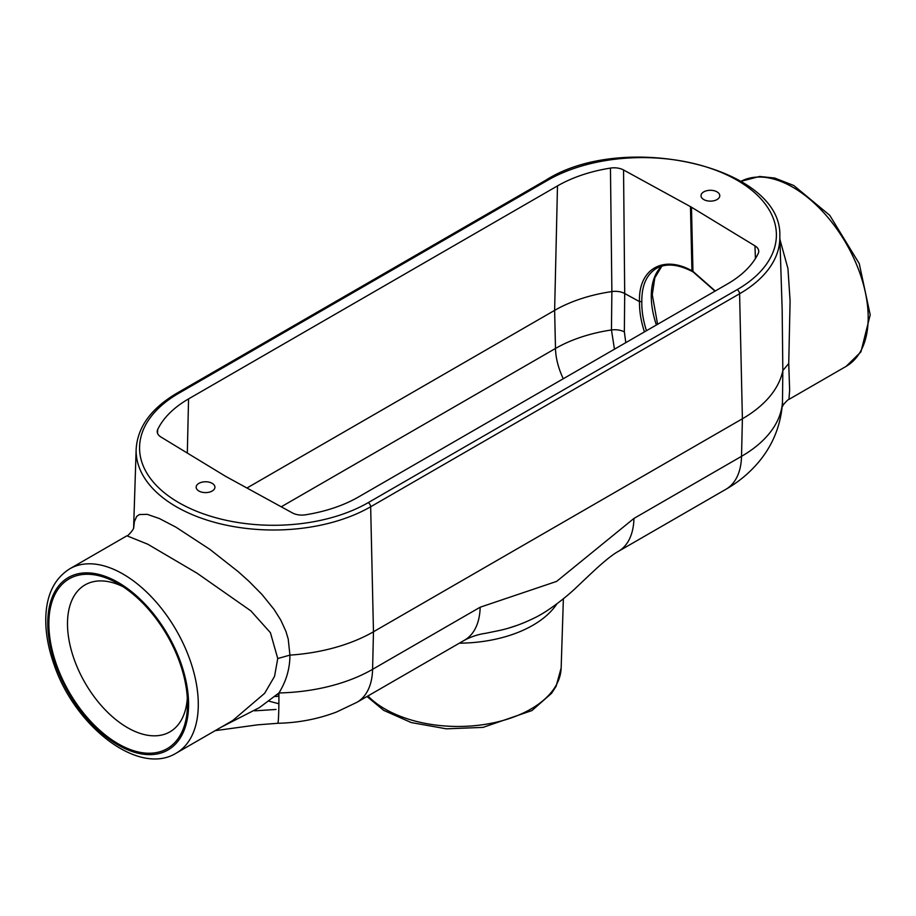 <?xml version="1.0" encoding="UTF-8"?>
<svg xmlns="http://www.w3.org/2000/svg" width="916" height="916" viewBox="0 0 916 916"><rect width="100%" height="100%" fill="white"/><g stroke="black" fill="none" stroke-linecap="round" stroke-linejoin="round"><path stroke-width="1.37" d="M198.909 491.022A9.389 5.427 180 0 1 196.161 487.186A9.389 5.427 180 0 1 205.55 481.759A9.389 5.427 180 0 1 214.939 487.186A9.389 5.427 180 0 1 209.146 492.19A9.389 5.427 180 0 1 198.909 491.022M703.763 199.551A9.389 5.427 180 0 1 701.015 195.715A9.389 5.427 180 0 1 710.404 190.288A9.389 5.427 180 0 1 719.793 195.715A9.389 5.427 180 0 1 713.999 200.719A9.389 5.427 180 0 1 703.763 199.551M215.134 730.67L257.579 724.842L277.708 723.297A75.513 2.393 -91.3 0 0 278.945 692.954C286.273 681.126 289.937 668.52 289.925 655.123A141.35 81.604 0 0 0 373.465 631.777L742.395 418.772A141.35 81.604 0 0 0 782.837 370.545L782.47 402.25M782.161 309.505L782.837 370.545L788.733 363.515L790.096 300.906L787.943 268.571L779.905 239.362M644.452 331.878C640.982 321.287 639.345 311.2 639.517 301.627L624.701 293.509L623.556 169.975L690.469 206.638L691.935 270.781C663.081 254.637 638.212 269.281 639.517 301.627L641.818 301.604C641.669 285.586 646.524 274.525 656.36 268.434L656.417 268.399M715.259 291.002L692.954 271.365A25.637 19.339 -24.4 0 0 691.935 270.781A1.649 0.939 -61.8 0 0 692.29 271.502L693.286 272.075A1.649 0.962 -58.2 0 1 692.954 271.365L691.477 207.222L690.469 206.638M691.477 207.222L754.967 245.854L755.425 258.53M157.563 433.382L157.712 429.478A13.729 7.923 0 0 0 157.22 431.425A13.729 7.923 0 0 0 160.987 437.046L225.485 476.263L292.399 512.914A13.729 7.923 0 0 0 305.497 514.803A120.133 69.364 180 0 0 358.465 496.999L727.396 283.994A120.133 69.364 180 0 0 758.242 253.411A13.729 7.923 0 0 0 758.734 251.144A13.729 7.923 0 0 0 754.967 245.854M157.712 429.478A120.133 69.364 180 0 1 188.559 398.907L557.489 185.902A120.133 69.364 180 0 1 610.457 168.086L611.877 291.574L611.453 329.966L614.464 349.191M623.556 169.975A13.729 7.923 0 0 0 610.457 168.086M646.456 330.722C643.192 320.52 641.635 310.822 641.818 301.604L641.818 301.604M187.322 698.107A84.856 48.995 60 0 1 170.834 731.3A84.856 48.995 60 0 1 105.134 709.763A84.856 48.995 60 0 1 67.498 623.727A84.856 48.995 60 0 1 86.001 584.374A84.856 48.995 60 0 1 123.007 586.687M617.899 551.638A75.513 43.602 -120 0 0 618.334 551.398L725.907 489.293C738.41 482.137 749.299 473.114 758.54 462.214C772.635 445.416 780.581 426.02 782.378 404.013A75.513 61.612 -176.2 0 0 782.459 402.25L782.791 406.074C781.898 406.028 788.252 398.895 788.962 399.387L789.638 390.182L788.733 363.515M126.923 535.803L147.705 544.184L196.997 573.164L250.847 610.857L270.426 632.704L277.743 658.524L274.548 676.352L264.655 693.298L232.79 720.48M48.857 623.727A98.035 56.597 60 0 1 118.175 583.71A98.035 56.597 60 0 1 187.494 703.774A98.035 56.597 60 0 1 118.175 743.792A98.035 56.597 60 0 1 48.857 623.727M464.549 640.181A75.513 43.602 -120 0 0 464.584 640.158A75.513 43.602 -120 0 0 480.167 607.216L372.594 669.321A75.513 43.602 60 0 1 356.977 702.286L464.549 640.181M464.584 640.158C471.477 636.563 478.53 634.273 485.755 633.288L498.247 630.723C510.155 628.262 522.303 623.956 534.692 617.819C549.589 610.697 568.802 594.827 576.324 587.454L588.919 575.557C602.281 562.848 612.094 554.775 618.357 551.375A75.513 43.602 -120 0 0 618.357 551.386A75.513 43.602 -120 0 0 633.952 518.433L556.63 581.397L480.167 607.216M177.074 393.09A3.435 1.981 60 0 1 178.792 393.262L547.722 180.257A3.435 1.981 60 0 0 546.005 180.086L177.074 393.09C151.186 408.318 137.537 427.028 136.152 449.206A137.389 79.326 0 0 0 219.76 523.677A137.389 79.326 0 0 0 370.659 506.766L739.59 293.761A3.435 1.981 -120 0 0 737.162 289.639L368.232 502.632A3.435 1.981 60 0 1 370.659 506.766L373.465 631.777L372.594 669.321A140.125 80.906 180 0 1 278.945 692.954L259.468 707.587L221.065 727.247M277.743 658.524L289.925 655.123L288.231 639.105L285.895 631.296L280.777 620.098L274.09 609.461L262.022 594.518L248.854 581.202L238.091 571.561L209.89 549.382L175.906 527.147L159.361 518.536L147.178 514.323L139.324 514.552L136.679 516.441L134.423 521.525L133.656 527.731M625.788 342.653L624.357 331.89L624.701 293.509A13.729 7.923 0 0 0 611.877 291.574A124.187 71.7 0 0 0 554.627 310.375L246.942 488.01M547.722 180.257A133.954 77.345 180 0 1 737.162 180.257A133.954 77.345 180 0 1 737.162 289.639M725.907 489.293A75.513 43.602 -120 0 0 741.525 456.328L742.395 418.772L739.59 293.761A137.389 79.326 0 0 0 779.814 236.214L782.172 310.02M368.232 502.632A133.954 77.345 180 0 1 178.792 502.632A133.954 77.345 180 0 1 178.792 393.262M254.694 710.839L276.014 709.453M278.945 694.523A68.07 39.308 180 0 1 276.758 694.603M563.271 378.755A54.926 31.705 60 0 1 555.485 348.469L281.246 506.8M661.73 266.155A73.269 42.296 -120 0 0 651.276 296.143A73.269 42.296 -120 0 0 656.383 324.997M868.185 317.634A106.439 61.452 60 0 1 846.144 366.366L860.925 351.881L870.2 314.841L859.254 263.613L829.724 215.294L793.748 185.49L774.718 178.059L759.639 176.456L740.964 181.322A106.439 61.452 60 0 1 822.534 211.39A106.439 61.452 60 0 1 868.185 317.634M366.984 696.503L383.678 710.358L411.261 722.564L446.401 728.827L483.007 727.384L531.933 710.564L551.627 693.263L556.092 686.336L561.153 667.982A103.187 59.574 180 0 1 483.087 724.67A103.187 59.574 180 0 1 367.923 695.965M459.351 643.181A105.913 61.143 0 0 0 556.951 603.804M188.581 704.404A99.569 57.49 60 0 1 82.967 713.839A99.569 57.49 60 0 1 82.967 573.015A99.569 57.49 60 0 1 188.581 704.404M198.291 704.404A106.439 61.452 -120 0 0 151.827 597.289A106.439 61.452 -120 0 0 69.811 568.779C54.548 578.385 46.544 594.564 45.8 617.315C45.422 631.857 48.033 647.211 53.632 663.379C74.047 725.678 138.259 776.676 176.25 753.124A106.439 61.452 -120 0 0 198.291 704.404M274.262 696.515L278.933 696.297M782.459 402.25A140.125 80.906 180 0 1 741.525 456.328L633.952 518.433M557.489 185.902L554.627 310.375L555.485 348.469A122.973 71.001 0 0 1 611.453 329.966A13.729 7.603 -179.5 0 1 624.357 331.89M188.559 398.907L187.322 453.065M546.005 180.086C623.83 130.553 782.825 166.575 779.814 236.214M692.29 271.502C677.932 264.094 665.955 263.075 656.36 268.445M693.286 272.075L715.007 291.151M661.867 266.109L654.803 277.88L652.284 294.746L657.596 324.287M789.065 399.319L846.144 366.366M561.153 667.982L563.374 598.789M176.25 753.124L233.454 720.102M69.811 568.779L127.015 535.745M277.708 723.285C298.33 722.838 317.966 719.071 336.607 711.984L356.977 702.286M516.933 625.422L509.181 627.918M232.859 720.445L233.546 720.045M126.992 535.757C127.358 536.776 134.412 528.795 133.736 527.364M136.152 449.206L133.621 527.811M268.422 701.015L278.876 703.763"/></g></svg>

